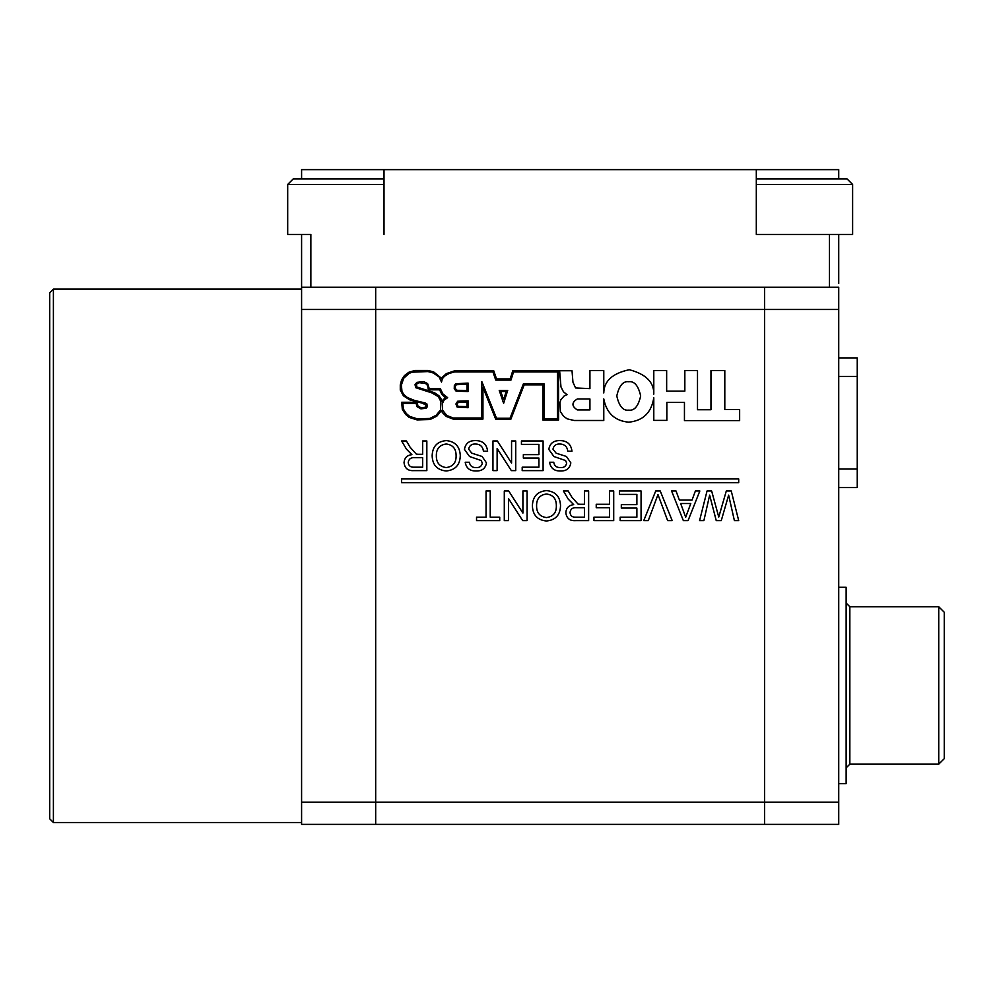 <?xml version="1.0" encoding="UTF-8"?>
<svg xmlns="http://www.w3.org/2000/svg" width="994" height="994" viewBox="0 0 994 994"><rect width="100%" height="100%" fill="white"/><g stroke="black" fill="none" stroke-linecap="round" stroke-linejoin="round"><path stroke-width="1.49" d="M53.403 822.523L49.7 818.82L49.7 292.795L53.403 289.092L53.403 822.523L301.592 822.523M301.592 287.241L310.861 287.241L310.861 234.46L301.592 234.46L301.592 824.374L375.682 824.374L375.682 802.146L375.682 824.374L838.725 824.374L838.725 802.146L764.634 802.146L764.634 824.374L764.634 309.469L764.634 802.146L301.592 802.146M310.861 287.241L838.725 287.241L838.725 309.469L764.634 309.469L764.634 287.241L764.634 309.469L375.682 309.469L375.682 802.146L375.682 287.241L375.682 309.469L301.592 309.469M838.725 309.469L838.725 802.146M838.725 487.557L857.25 487.557L857.25 469.031L838.725 469.031M838.725 376.428L857.25 376.428L857.25 357.902L838.725 357.902M857.25 376.428L857.25 469.031M938.746 606.738L944.3 612.304L944.3 758.621L938.746 764.175L938.746 606.738L849.845 606.738L849.845 764.175L846.13 767.877M838.725 587.292L846.13 587.292L846.13 783.62L838.725 783.62M628.73 410.124C634.371 410.932 638.359 406.211 640.67 395.947C638.359 385.684 634.371 380.951 628.73 381.758C623.089 380.951 619.1 385.684 616.789 395.947C619.1 406.211 623.089 410.932 628.73 410.124M628.73 422.177C643.093 420.76 651.455 412.622 653.791 397.762L653.791 420.4L666.85 420.4L666.85 402.408L684.444 402.408L684.444 420.599L739.635 420.599L739.635 409.528L724.8 409.528L724.8 370.588L710.959 370.588L710.959 409.727L697.502 409.727L697.502 370.588L684.841 370.588L684.841 391.151L666.651 391.151L666.651 370.588L653.791 370.588L653.791 394.133C654.114 382.268 645.963 374.129 629.301 369.718C612.466 373.334 603.967 381.075 603.78 392.941L603.78 370.613L589.927 370.613L589.927 388.629L575.563 387.958L572.954 382.218L572.01 370.737L559.622 370.737L560.976 386.939L563.449 391.785L567.052 394.705L564.132 395.947L560.864 399.774L559.957 402.694L560.405 411.702L563.586 416.225L567.127 418.834L574.147 420.487L603.78 420.487L603.78 398.942C606.551 413.169 614.876 420.922 628.73 422.177M577.29 398.979C571.513 402.533 571.513 406.173 577.278 409.901L589.927 409.901L589.927 398.979L577.29 398.979M481.829 381.597L481.829 417.977L453.239 417.977L446.915 415.542L442.603 410.261L442.355 403.614L444.045 400.135L447.648 397.662L442.802 393.823L440.367 388.704L429.271 388.704L427.631 383.622L423.73 381.572L416.846 382.355L415.032 384.678L415.703 387.685L432.005 392.941L438.354 396.73L440.876 401.514L440.553 409.926L436.105 415.306L429.806 418.449L417.145 418.785L409.727 416.436L406.409 413.641L403.353 409.031L402.843 403.365L416.126 403.365L417.033 406.67L420.934 408.882L426.202 408.186L427.345 406.708L426.861 403.862L425.109 402.93L414.647 400.47L407.528 397.625L404.247 395.04L401.986 391.561L401.39 384.976L403.75 378.18L409.242 373.309L412.299 372.178L427.992 371.57L433.247 372.974L439.124 376.999L441.522 382.094L442.305 378.751L444.591 376.142L449.164 373.421L454.68 371.93L492.962 371.93L495.733 380.068L510.978 380.068L513.563 371.93L557.46 371.93L557.46 418.884L543.979 418.884L543.979 383.734L523.44 383.734L510.034 418.25L496.503 418.25L481.829 381.597M441.696 399.849L441.97 401.278L445.163 397.662L441.87 394.456L439.609 389.822L428.277 389.822L427.706 385.597L425.606 383.522L419.369 382.678L416.734 383.846L416.523 386.865L434.614 392.792L439.087 395.885L441.696 399.849M482.947 419.083L453.127 419.083L446.306 416.474L442.305 412.498L441.51 410.472L436.813 416.163L430.091 419.518L417.07 419.903L409.13 417.381L405.577 414.386L402.309 409.429L401.725 402.259L417.194 402.259L417.915 405.999L421.058 407.764L425.556 407.205L426.227 405.266L422.574 403.253L409.578 399.799L403.402 395.774L400.284 390.083L400.284 384.877L401.588 379.919L404.421 375.583L408.708 372.328L414.97 370.451L428.116 370.451L433.695 371.942L441.373 378.155L446.318 373.632L454.581 370.824L493.769 370.824L496.528 378.95L510.171 378.95L512.742 370.824L558.566 370.824L558.566 420.002L542.873 420.002L542.873 384.852L524.198 384.852L510.792 419.356L495.757 419.356L482.947 387.349L482.947 419.083M506.207 391.487L503.585 399.762L500.777 391.487L506.207 391.487M503.623 403.328L499.224 390.381L507.723 390.381L503.623 403.328M457.128 407.068L468.099 407.714L468.099 400.868L457.675 401.228L455.911 403.986L457.128 407.068M458.321 406.422L466.981 406.608L466.981 401.974L458.184 402.235L457.029 404.806L458.321 406.422M456.109 391.164L468.099 391.537L468.099 383.112L455.873 383.721L454.345 385.486L454.246 388.778L456.109 391.164M457.141 390.319L466.981 390.431L466.981 384.231L456.445 384.678L455.389 385.871L455.351 388.579L457.141 390.319M726.303 490.986L731.249 490.986L738.704 520.62L734.392 520.62L728.639 495.124L721.259 520.62L716.239 520.62L709.641 495.124L703.889 520.62L699.577 520.62L707.045 490.986L711.642 490.986L718.761 517.042L726.303 490.986M695.39 490.986L699.826 490.986L688.059 520.62L683.35 520.62L671.584 490.986L676.019 490.986L679.387 500.094L692.023 500.094L695.39 490.986M687.736 511.724L690.768 503.523L680.654 503.523L685.711 517.191L687.736 511.724M655.717 490.986L660.24 490.986L672.192 520.62L667.657 520.62L657.978 494.59L648.287 520.62L643.752 520.62L655.717 490.986M619.411 490.986L641.068 490.986L641.068 520.62L620.169 520.62L620.169 517.191L636.881 517.191L636.881 508.083L621.312 508.083L621.312 504.654L636.881 504.654L636.881 494.403L619.411 494.403L619.411 490.986M609.533 490.986L613.708 490.986L613.708 520.62L593.952 520.62L593.952 517.191L609.533 517.191L609.533 507.698L596.238 507.698L596.238 504.281L609.533 504.281L609.533 490.986M584.46 490.986L588.634 490.986L588.634 520.62L575.774 520.62C569.811 521.03 566.493 518.371 565.834 512.631C566.257 507.897 568.879 505.238 573.7 504.654L568.27 499.162L563.412 490.986L568.208 490.986L571.898 497.236L578.11 504.144L580.173 504.281L584.46 504.281L584.46 490.986M584.46 507.698L576.52 507.698C572.718 507.362 570.556 508.965 570.022 512.531C570.407 515.749 572.271 517.302 575.625 517.191L584.46 517.191L584.46 507.698M546.464 490.601C555.323 491.458 560.007 496.391 560.517 505.412C560.367 514.867 555.671 520.061 546.439 520.993C537.394 520.073 532.709 514.991 532.399 505.747C532.734 496.54 537.419 491.483 546.464 490.601M556.342 505.362C556.28 498.615 552.987 494.838 546.476 494.018C539.817 494.9 536.511 498.826 536.586 505.784C536.524 512.705 539.804 516.644 546.427 517.576C553.323 516.644 556.628 512.581 556.342 505.362M522.906 490.986L527.081 490.986L527.081 520.62L522.67 520.62L508.468 498.503L508.468 520.62L504.293 520.62L504.293 490.986L508.704 490.986L522.906 513.09L522.906 490.986M486.054 490.986L490.228 490.986L490.228 517.191L499.733 517.191L499.733 520.62L476.548 520.62L476.548 517.191L486.054 517.191L486.054 490.986M422.661 440.976L426.836 440.976L426.836 470.609L413.976 470.609C408.012 471.032 404.695 468.36 404.036 462.62C404.459 457.886 407.08 455.24 411.901 454.643L406.471 449.151L401.613 440.976L406.409 440.976L410.1 447.225L416.312 454.134L418.375 454.27L422.661 454.27L422.661 440.976M422.661 457.687L414.722 457.687C410.92 457.352 408.758 458.967 408.223 462.533C408.609 465.739 410.472 467.292 413.827 467.192L422.661 467.192L422.661 457.687M446.219 440.591C455.078 441.448 459.762 446.381 460.272 455.401C460.123 464.857 455.426 470.063 446.194 470.982C437.136 470.063 432.465 464.981 432.154 455.737C432.477 446.53 437.174 441.473 446.219 440.591M456.097 455.351C456.035 448.605 452.742 444.827 446.231 444.007C439.559 444.89 436.267 448.816 436.341 455.774C436.279 462.707 439.547 466.633 446.169 467.565C453.078 466.646 456.383 462.57 456.097 455.351M475.219 440.591C482.587 440.528 486.725 444.069 487.632 451.226L483.444 451.226C482.848 446.554 480.164 444.144 475.393 444.007C471.591 443.908 469.342 445.635 468.634 449.176L471.79 453.177L482.115 456.47L486.488 462.869C485.519 468.398 482.09 471.106 476.201 470.982C469.901 471.119 466.236 468.211 465.217 462.247L469.392 462.247C470.013 465.913 472.225 467.689 476.039 467.565C479.518 467.814 481.605 466.335 482.314 463.142L481.245 460.533L469.59 456.544L464.447 449.387C465.453 443.535 469.044 440.603 475.219 440.591M511.562 440.976L515.737 440.976L515.737 470.609L511.326 470.609L497.124 448.493L497.124 470.609L492.949 470.609L492.949 440.976L497.36 440.976L511.562 463.08L511.562 440.976M521.44 440.976L543.097 440.976L543.097 470.609L522.198 470.609L522.198 467.192L538.922 467.192L538.922 458.072L523.341 458.072L523.341 454.643L538.922 454.643L538.922 444.393L521.44 444.393L521.44 440.976M559.56 440.591C566.94 440.528 571.078 444.069 571.972 451.226L567.798 451.226C567.201 446.554 564.517 444.144 559.746 444.007C555.944 443.908 553.683 445.635 552.975 449.176L556.131 453.177L566.456 456.47L570.829 462.869C569.86 468.398 566.431 471.106 560.541 470.982C554.254 471.119 550.589 468.211 549.558 462.247L553.733 462.247C554.354 465.913 556.565 467.689 560.38 467.565C563.859 467.814 565.959 466.335 566.655 463.142L565.586 460.533L553.931 456.544L548.8 449.387C549.794 443.535 553.385 440.603 559.56 440.591M738.704 482.649L738.704 478.946L401.613 478.946L401.613 482.649L738.704 482.649M301.592 178.895L301.592 169.626L838.725 169.626L838.725 178.895L838.725 169.626M384.007 169.626L384.007 234.46M838.725 283.538L838.725 234.46L756.31 234.46L756.31 169.626M301.592 234.46L287.701 234.46L287.701 184.449L293.255 178.895L384.007 178.895M293.255 178.895L287.701 184.449L384.007 184.449M756.31 178.895L847.062 178.895L852.616 184.449L756.31 184.449M838.725 234.46L852.616 234.46L852.616 184.449M829.468 234.46L829.468 287.241M53.403 289.092L301.592 289.092M938.746 764.175L849.845 764.175M849.845 606.738L846.13 603.035"/></g></svg>
